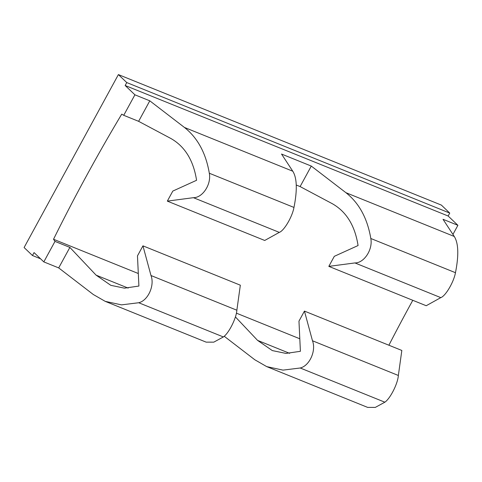 <?xml version="1.0" encoding="UTF-8"?>
<svg xmlns="http://www.w3.org/2000/svg" width="482" height="482" viewBox="0 0 482 482"><rect width="100%" height="100%" fill="white"/><g stroke="black" fill="none" stroke-linecap="round" stroke-linejoin="round"><path stroke-width="0.72" d="M123.729 115.312L121.741 114.144A1017.568 549.227 112 0 0 53.526 239.265L54.99 241.392L43.814 261.895L34.059 252.586L32.463 255.514L24.1 247.537L118.391 74.59L126.754 82.567L125.157 85.501L134.912 94.809L123.729 115.312L138.617 121.325L170.658 138.37C184.811 146.311 193.451 160.283 196.572 180.286L172.809 191.077L167.332 201.121L264.72 240.47L279.301 232.378C284.067 230.77 292.255 216.912 293.972 207.441C297.406 190.053 297.008 177.978 292.785 171.218L281.524 154.047L311.288 166.073L345.907 192.68L454.279 236.469C458.503 243.229 458.9 255.309 455.466 272.698C453.749 282.169 445.561 296.026 440.795 297.629L354.921 262.931C364.097 263.106 372.996 249.537 370.809 238.488C367.398 218.334 359.096 203.067 345.907 192.68M224.214 336.249L254.809 359.765L266.709 366.609L367.652 407.392L375.285 407.411L384.859 402.199C390.342 398.463 397.837 383.558 398.355 375.472L312.481 340.774C316.367 350.643 309.583 365.838 300.202 367.995L283 370.122L266.709 366.609M43.814 261.895L58.696 267.908L93.315 294.514L105.215 301.352L206.157 342.142L213.791 342.154L223.365 336.948C228.848 333.213 236.343 318.307 236.861 310.221L150.987 275.523C154.873 285.386 148.088 300.581 138.708 302.738L121.506 304.871L105.215 301.352M398.355 375.472L401.831 350.45L304.443 311.095L298.967 321.139L300.4 351.3L285.983 353.414L272.318 350.583L257.581 340.388L289.658 353.348M32.463 255.514L40.56 258.792M354.921 262.931L328.826 266.371L426.215 305.727L440.795 297.629M328.826 266.371L334.303 256.328L358.066 245.537C354.945 225.54 346.305 211.568 332.152 203.621L300.111 186.576L311.288 166.073M296.243 185.016L300.111 186.576M118.391 74.59L441.385 205.097L449.742 213.074L448.146 216.008L457.9 225.311L452.935 234.421M54.99 241.392L69.878 247.405L96.087 275.138L110.824 285.332L124.489 288.164L138.906 286.049L137.472 255.888L142.949 245.844L240.337 285.193L236.861 310.221M142.949 245.844L150.987 275.523M388.902 345.22A1017.568 549.227 112 0 1 412.791 300.298M53.526 239.265L138.31 273.517M236.403 313.155L299.804 338.774M167.332 201.121L193.427 197.68L279.301 232.378M134.912 94.809L149.794 100.822L184.413 127.429C197.602 137.81 205.904 153.083 209.315 173.237C211.502 184.287 202.597 197.855 193.427 197.68M125.157 85.501L448.146 216.008M457.9 225.311L443.018 219.298L454.279 236.469M126.754 82.567L449.742 213.074M304.443 311.095L312.481 340.774M235.403 316.921L257.581 340.388M58.696 267.908L69.878 247.405M138.617 121.325L149.794 100.822M370.809 238.488L455.466 272.698M138.708 302.738L223.365 336.948M96.087 275.138L128.164 288.097M209.315 173.237L293.972 207.441M184.413 127.429L292.785 171.218M300.202 367.995L384.859 402.199"/></g></svg>
